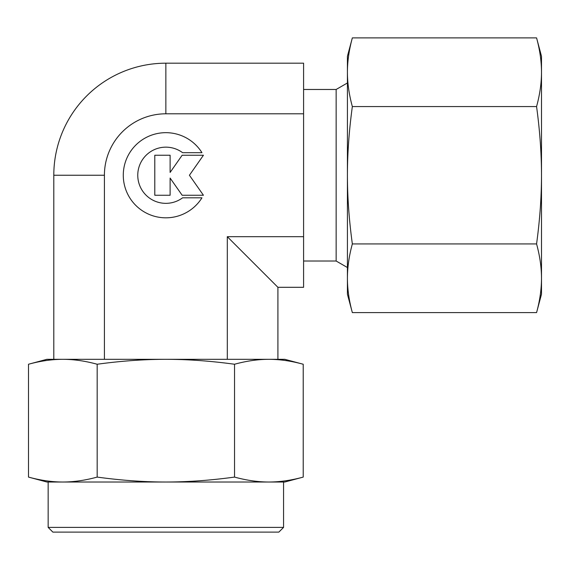 <?xml version="1.0" encoding="UTF-8"?>
<svg xmlns="http://www.w3.org/2000/svg" width="570" height="570" viewBox="0 0 570 570"><rect width="100%" height="100%" fill="white"/><g stroke="black" fill="none" stroke-linecap="round" stroke-linejoin="round"><path stroke-width="0.85" d="M284.808 482.021L303.212 477.09C291.242 480.368 279.799 482.013 268.876 482.021L284.808 482.021M48.158 527.4L48.158 482.021L62.843 482.021C51.913 482.013 40.47 480.368 28.5 477.09L46.904 482.021L283.561 482.021L283.561 527.4L278.851 532.109L52.86 532.109L48.158 527.4L283.561 527.4M303.212 364.244L284.808 359.314L268.876 359.314C279.799 359.321 291.242 360.967 303.212 364.244L303.212 477.09M234.534 364.244C210.601 360.967 187.708 359.321 165.856 359.314C144.003 359.321 121.111 360.967 97.178 364.244C85.208 360.967 73.765 359.321 62.843 359.314L46.904 359.314L28.5 364.244C40.47 360.967 51.913 359.321 62.843 359.314L268.876 359.314C257.946 359.321 246.504 360.967 234.534 364.244L234.534 477.09C210.601 480.368 187.708 482.013 165.856 482.021C144.003 482.013 121.111 480.368 97.178 477.09C85.208 480.368 73.765 482.013 62.843 482.021M347.415 82.971L336.15 89.476L303.589 89.476M303.589 261.017L336.15 261.017L347.415 267.522M201.958 197.811A42.572 42.572 0 0 1 129.753 197.811A42.572 42.572 0 0 1 143.291 139.144A42.572 42.572 0 0 1 201.958 152.682L182.599 152.682A28.101 28.101 0 0 0 143.291 191.99A28.101 28.101 0 0 0 182.599 197.811L201.958 197.811M170.117 195.254L154.791 195.254L154.791 155.239L170.117 155.239L170.117 172.425L182.151 155.239L203.433 155.239L189.425 175.246L203.433 195.254L182.151 195.254L170.117 178.068L170.117 195.254M303.589 236.692L227.302 236.692L277.911 287.301L303.589 287.301L303.589 113.8L165.856 113.8A61.446 61.446 0 0 0 104.41 175.246L104.41 359.314M165.856 113.8L165.856 63.192A112.055 112.055 0 0 0 53.801 175.246L53.801 359.314M303.589 113.8L303.589 63.192L165.856 63.192M227.302 236.692L227.302 359.314M277.911 287.301L277.911 359.314M336.15 261.017L336.15 89.476M268.876 482.021C257.946 482.013 246.504 480.368 234.534 477.09M97.178 364.244L97.178 477.09M28.5 364.244L28.5 477.09M347.415 278.552L347.415 278.267C347.429 267.337 349.075 255.894 352.346 243.924C349.075 219.992 347.429 197.099 347.415 175.246C347.429 153.394 349.075 130.501 352.346 106.569C349.075 94.599 347.429 83.156 347.415 72.233L347.415 72.233C347.429 61.304 349.075 49.861 352.346 37.891L347.415 56.295L347.415 278.552M536.57 106.569C539.847 130.501 541.486 153.394 541.5 175.246L541.5 56.295L536.57 37.891C539.847 49.861 541.486 61.304 541.5 72.233C541.486 83.156 539.847 94.599 536.57 106.569L352.346 106.569M536.57 312.602L541.5 294.198L541.5 278.267C541.486 289.19 539.847 300.639 536.57 312.602L352.346 312.602C349.075 300.639 347.429 289.19 347.415 278.267L347.415 294.198L352.346 312.602M536.57 243.924C539.847 255.894 541.486 267.337 541.5 278.267L541.5 175.246C541.486 197.099 539.847 219.992 536.57 243.924L352.346 243.924M536.57 37.891L352.346 37.891M53.801 175.246L104.41 175.246"/></g></svg>
